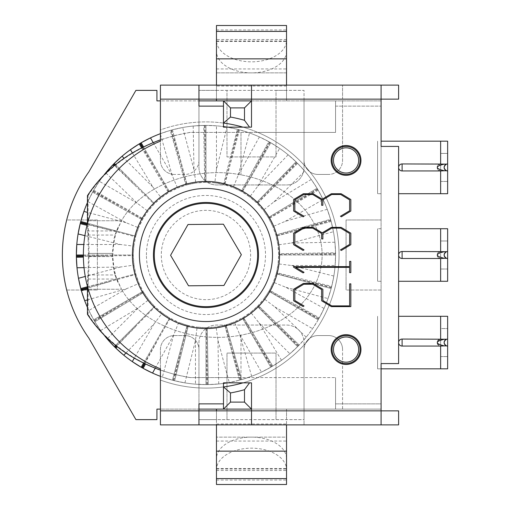 <?xml version="1.0" encoding="UTF-8"?>
<svg xmlns="http://www.w3.org/2000/svg" width="510" height="510" viewBox="0 0 510 510"><rect width="100%" height="100%" fill="white"/><g stroke="black" fill="none" stroke-linecap="round" stroke-linejoin="round"><path stroke-width="0.38" stroke-dasharray="2.55 1.91" d="M66.695 290.024L97.384 290.024L66.695 290.024A143.61 143.61 0 0 1 66.695 219.976L97.384 219.976L97.384 290.024L97.384 219.976L66.695 219.976A143.61 143.61 0 0 1 88.855 171.889L135.909 90.378L156.927 90.378L156.927 100.884L198.957 100.884L198.957 167.433A17.512 17.512 0 0 0 216.469 184.945L286.524 184.945A17.512 17.512 0 0 0 304.036 167.433L304.036 100.884L381.091 100.884L381.091 219.976L346.067 219.976L346.067 290.024L346.067 219.976L381.091 219.976L381.091 290.024L346.067 290.024L381.091 290.024L381.091 409.116L304.036 409.116L304.036 342.567A17.512 17.512 0 0 0 286.524 325.055L216.469 325.055A17.512 17.512 0 0 0 198.957 342.567L198.957 409.116L156.927 409.116L156.927 419.622L135.909 419.622L88.855 338.111A143.61 143.61 0 0 1 66.695 290.024M153.427 255A52.536 52.536 0 0 0 232.235 300.498A52.536 52.536 0 0 0 232.235 209.502A52.536 52.536 0 0 0 153.427 255A52.536 52.536 0 0 0 232.235 300.498A52.536 52.536 0 0 0 232.235 209.502A52.536 52.536 0 0 0 153.427 255A52.536 52.536 0 0 0 205.963 307.536A52.536 52.536 0 0 0 258.5 255A52.536 52.536 0 0 0 205.963 202.464A52.536 52.536 0 0 0 153.427 255M381.091 281.271L377.591 281.271L377.591 228.729L377.591 281.271L377.591 228.729L377.591 281.271L381.091 281.271L381.091 228.729L381.091 281.271M381.091 228.729L377.591 228.729L381.091 228.729M381.091 368.832L377.591 368.832L377.591 316.296L377.591 368.832L377.591 316.296L377.591 368.832L381.091 368.832L381.091 316.296L381.091 368.832L377.591 368.832L440.64 368.832L440.64 339.061C436.139 341.4 436.139 343.734 440.64 346.067A3.5 3.5 0 0 1 437.134 342.567A3.5 3.5 0 0 1 440.64 339.061L402.109 339.061L402.109 346.067L440.64 346.067A3.5 3.5 0 0 1 437.134 342.567A3.5 3.5 0 0 1 440.64 339.061L440.64 316.296L398.61 316.296M381.091 193.704L377.591 193.704L377.591 141.168L377.591 193.704L377.591 141.168L377.591 193.704L381.091 193.704L381.091 141.168L381.091 193.704M381.091 141.168L440.64 141.168L440.64 153.427L447.646 153.427L447.646 141.168L440.64 141.168L440.64 163.933C436.139 166.266 436.139 168.6 440.64 170.939L440.64 163.933A3.5 3.5 0 0 0 437.134 167.433A3.5 3.5 0 0 0 440.64 170.939L402.109 170.939L402.109 163.933L440.64 163.933A3.5 3.5 0 0 0 437.134 167.433A3.5 3.5 0 0 0 440.64 170.939L440.64 193.704L398.61 193.704M381.091 363.579L381.091 146.421L398.61 146.421L398.61 363.579L381.091 363.579L381.091 410.869L251.5 410.869L251.5 382.844L242.989 382.844A133.097 133.097 0 0 0 257.799 132.409L335.561 132.409L335.561 100.884L251.5 100.884L251.5 127.156L242.989 127.156A133.097 133.097 0 0 1 257.799 132.409L335.561 132.409L335.561 100.884L381.091 100.884M223.476 409.116L223.476 386.943L223.476 403.863L198.957 403.863L198.957 410.869L160.427 410.869L160.427 349.573A14.012 14.012 0 0 1 174.439 335.561L184.945 335.561A14.012 14.012 0 0 1 198.957 349.573A14.012 14.012 0 0 0 184.945 335.561L174.439 335.561A14.012 14.012 0 0 0 160.427 349.573L160.427 410.869L286.524 410.869L286.524 437.134L216.469 437.134L286.524 437.134L286.524 469.729A35.024 21.567 0 0 0 251.5 448.162A35.024 21.567 0 0 0 216.469 469.729L216.469 484.5M223.476 386.943A133.097 133.097 0 0 1 160.427 380.071L160.427 409.116L304.036 409.116L304.036 419.622L276.018 419.622L276.018 353.073L226.982 353.073L226.982 419.622L198.957 419.622L198.957 342.567A17.512 17.512 0 0 1 216.469 325.055L286.524 325.055A17.512 17.512 0 0 1 304.036 342.567L304.036 419.622L216.469 419.622L216.469 410.869L216.469 424.875L286.524 424.875L286.524 410.869L304.036 410.869L304.036 424.875L286.524 424.875M286.524 85.125L286.524 99.131L342.567 99.131L342.567 160.427A14.012 14.012 0 0 1 328.555 174.439A14.012 14.012 0 0 0 342.567 160.427L342.567 85.125L342.567 99.131L398.61 99.131L398.61 85.125L198.957 85.125L198.957 99.131L160.427 99.131L216.469 99.131L216.469 72.866L286.524 72.866L286.524 99.131L216.469 99.131L216.469 90.378L198.957 90.378L226.982 90.378L226.982 156.927L276.018 156.927L276.018 90.378L226.982 90.378L226.982 156.927L276.018 156.927L276.018 90.378L304.036 90.378L304.036 100.884L160.427 100.884L160.427 129.929A133.097 133.097 0 0 1 339.061 255A133.097 133.097 0 0 1 160.427 380.071L160.427 409.116M160.427 100.884L160.427 129.929A133.097 133.097 0 0 1 223.476 123.057L223.476 100.884M198.957 85.125L198.957 160.427L198.957 99.131L160.427 99.131L160.427 85.125L198.957 85.125L198.957 106.137L223.476 106.137L223.476 123.057M223.476 403.863L223.476 382.844L251.5 382.844L251.5 409.116L335.561 409.116L335.561 377.591L189.803 377.591L240.988 377.591L240.988 335.147C193.787 344.365 141.104 324.13 121.507 289.246C141.104 324.124 193.787 344.365 240.988 335.147A105.079 82.314 0 0 0 322.135 255A105.079 82.314 0 0 0 240.988 174.853A105.079 82.314 0 0 1 322.135 255A105.079 82.314 0 0 1 240.988 335.147L240.988 377.591L335.561 377.591L335.561 403.863L381.091 403.863L381.091 106.137L381.091 403.863L335.561 403.863L335.561 377.591L335.561 409.116L381.091 409.116M360.079 349.573A14.012 14.012 0 0 1 339.061 361.705A14.012 14.012 0 0 1 339.061 337.435A14.012 14.012 0 0 1 360.079 349.573A14.012 14.012 0 0 0 339.061 337.435A14.012 14.012 0 0 0 339.061 361.705A14.012 14.012 0 0 0 360.079 349.573A14.012 14.012 0 0 1 346.067 363.579A14.012 14.012 0 0 1 332.055 349.573A14.012 14.012 0 0 1 346.067 335.561A14.012 14.012 0 0 1 360.079 349.573M360.079 160.427A14.012 14.012 0 0 1 339.061 172.565A14.012 14.012 0 0 1 339.061 148.295A14.012 14.012 0 0 1 360.079 160.427A14.012 14.012 0 0 0 339.061 148.295A14.012 14.012 0 0 0 339.061 172.565A14.012 14.012 0 0 0 360.079 160.427A14.012 14.012 0 0 1 346.067 174.439A14.012 14.012 0 0 1 332.055 160.427A14.012 14.012 0 0 1 346.067 146.421A14.012 14.012 0 0 1 360.079 160.427M198.957 100.884L198.957 167.433A17.512 17.512 0 0 0 216.469 184.945L286.524 184.945A17.512 17.512 0 0 0 304.036 167.433L304.036 90.378L286.524 90.378L286.524 100.884M216.469 90.378L286.524 90.378M198.957 409.116L198.957 419.622L216.469 419.622M226.982 419.622L276.018 419.622L276.018 353.073L226.982 353.073L226.982 419.622M113.991 271.02L115.113 274.954L121.507 289.246L88.071 289.246L88.071 314.364L87.459 314.364M87.478 286.448A24.518 2.136 -90 0 1 87.86 274.954A31.524 2.748 90 0 0 88.071 271.02A31.524 2.754 90 0 0 88.377 256.575L88.377 253.425A31.524 2.754 90 0 0 88.071 238.98A31.524 2.748 90 0 0 87.86 235.046A24.518 2.136 -90 0 1 87.478 223.552M88.255 220.753L121.507 220.753C141.104 185.869 193.787 165.635 240.988 174.853C193.787 165.635 141.104 185.876 121.507 220.753L116.56 230.96L118.256 226.982A65.465 65.21 90 0 0 113.959 238.98L112.302 253.425A65.465 65.21 -90 0 0 112.302 256.575L113.959 271.02A65.465 65.21 90 0 0 118.256 283.018L116.56 279.04L121.507 289.246L88.255 289.246M87.459 195.636L88.071 195.636L88.071 220.753L121.507 220.753L115.113 235.046L113.985 238.986M113.985 271.014L118.256 283.018C115.209 275.738 113.43 266.921 112.914 256.575A65.465 65.21 -90 0 1 112.914 253.425L88.989 253.425A38.53 3.366 90 0 0 88.357 230.96A17.512 1.53 -90 0 1 88.071 220.753L88.071 238.98M88.071 195.636C108.764 162.99 147.371 139.134 190.415 132.409L335.561 132.409L335.561 106.137L381.091 106.137L335.561 106.137L335.561 132.409L240.988 132.409L240.988 174.853L240.988 132.409L189.803 132.409L174.885 135.475L160.427 139.836M160.427 370.164L174.885 374.525L189.803 377.591M88.071 271.02L88.071 289.246A17.512 1.53 -90 0 1 88.357 279.04A38.53 3.366 90 0 0 88.989 256.575L88.989 253.425M118.256 226.982C115.209 234.262 113.43 243.079 112.914 253.425M190.415 377.591C147.371 370.866 108.764 347.01 88.071 314.364M190.415 132.409L189.803 132.409M160.427 99.131L160.427 160.427A14.012 14.012 0 0 0 174.439 174.439A14.012 14.012 0 0 1 160.427 160.427L160.427 141.181A122.591 122.591 0 0 0 160.427 368.819L160.427 410.869L198.957 410.869L198.957 424.875L160.427 424.875L160.427 410.869M381.091 85.125L381.091 146.421M286.524 51.312A35.024 21.567 0 0 1 251.5 72.879A35.024 21.567 0 0 1 216.469 51.312L216.469 40.271A35.024 21.567 180 0 0 251.5 61.837A35.024 21.567 180 0 0 286.524 40.271L286.524 72.866L216.469 72.866L216.469 51.312M216.469 40.271L216.469 25.5M286.524 25.5L286.524 40.271M286.524 58.854L216.469 58.854M223.476 106.137L223.476 127.156L251.5 127.156L251.5 99.131L381.091 99.131M216.469 85.125L216.469 99.131M198.957 160.427A14.012 14.012 0 0 1 184.945 174.439L174.439 174.439L184.945 174.439A14.012 14.012 0 0 0 198.957 160.427M304.036 99.131L304.036 160.427A14.012 14.012 0 0 0 318.049 174.439L328.555 174.439L318.049 174.439A14.012 14.012 0 0 1 304.036 160.427L304.036 99.131M251.5 99.131L251.5 85.125M331.181 160.427A14.886 14.886 0 0 0 353.513 173.323A14.886 14.886 0 0 0 353.513 147.537A14.886 14.886 0 0 0 331.181 160.427M331.181 349.573A14.886 14.886 0 0 0 353.513 362.463A14.886 14.886 0 0 0 353.513 336.676A14.886 14.886 0 0 0 331.181 349.573M286.524 484.5L286.524 469.729M216.469 469.729L216.469 458.688A35.024 21.567 180 0 1 251.5 437.121A35.024 21.567 180 0 1 286.524 458.688M216.469 410.869L216.469 458.688M342.567 410.869L398.61 410.869L398.61 424.875L304.036 424.875L304.036 349.573A14.012 14.012 0 0 1 318.049 335.561L328.555 335.561A14.012 14.012 0 0 1 342.567 349.573A14.012 14.012 0 0 0 328.555 335.561L318.049 335.561A14.012 14.012 0 0 0 304.036 349.573L304.036 410.869L342.567 410.869L342.567 349.573L342.567 410.869M350.829 199.544L350.829 211.057L341.349 216.814L340.45 216.246L349.605 210.77L349.605 199.875L340.686 194.495L331.774 194.495L322.855 199.875L322.855 205.3L321.631 205.3L321.631 199.875L312.668 194.495L303.801 194.495L294.837 199.875L294.837 210.77L304.036 216.246L303.093 216.814L293.613 211.057L293.613 199.544L303.329 193.743L313.14 193.743L322.199 199.212L331.347 193.743L341.158 193.743L350.829 199.544M312.668 284.223L303.801 284.223L294.837 289.597L294.837 300.498L304.036 305.968L303.093 306.535L293.613 300.779L293.613 289.266L303.329 283.464L313.14 283.464L322.855 289.266L322.855 300.498L331.774 305.873L349.605 305.873L349.605 283.84L350.829 283.84L350.829 306.631L331.347 306.631L321.631 300.779L321.631 289.597L312.668 284.223M350.829 272.614L349.605 272.614L349.605 267.38L295.685 267.38L304.036 272.334L303.093 272.901L293.613 267.189L293.613 266.628L349.605 266.628L349.605 261.388L350.829 261.388L350.829 272.614M312.668 228.129L303.801 228.129L294.837 233.51L294.837 244.405L304.036 249.881L303.093 250.442L293.613 244.692L293.613 233.178L303.329 227.377L313.14 227.377L322.199 232.847L331.347 227.377L341.158 227.377L350.829 233.178L350.829 244.692L341.349 250.442L340.45 249.881L349.605 244.405L349.605 233.51L340.686 228.129L331.774 228.129L322.855 233.51L322.855 238.935L321.631 238.935L321.631 233.51L312.668 228.129M216.469 424.875L198.957 424.875L198.957 349.573L198.957 424.875M251.5 410.869L251.5 424.875M381.091 424.875L381.091 410.869M205.963 321.549A66.549 66.549 0 0 1 139.415 255A66.549 66.549 0 0 1 205.963 188.451A66.549 66.549 0 0 1 272.512 255A66.549 66.549 0 0 1 205.963 321.549M446.556 339.239A3.5 3.5 0 0 1 447.646 339.061A3.5 3.5 0 0 0 446.556 339.239M440.64 316.296L440.64 328.555L447.646 328.555L447.646 316.296L440.64 316.296M447.646 356.573L447.646 368.832L440.64 368.832L440.64 356.573L447.646 356.573L440.64 356.573L440.64 328.555L447.646 328.555M398.61 228.729L440.64 228.729L440.64 240.988L447.646 240.988L447.646 251.5A3.5 3.5 0 0 0 446.556 251.672A3.5 3.5 0 0 1 447.646 251.5M398.61 281.271L440.64 281.271L440.64 251.5C436.139 253.833 436.139 256.167 440.64 258.5A3.5 3.5 0 0 1 437.134 255A3.5 3.5 0 0 1 440.64 251.5L402.109 251.5A3.5 3.5 0 0 0 398.61 255A3.5 3.5 0 0 0 402.109 258.5L440.64 258.5A3.5 3.5 0 0 1 437.134 255A3.5 3.5 0 0 1 440.64 251.5L440.64 228.729L447.646 228.729L447.646 240.988L440.64 240.988L440.64 281.271L447.646 281.271L447.646 269.012L440.64 269.012L447.646 269.012L447.646 258.5M446.556 164.105A3.5 3.5 0 0 1 447.646 163.933A3.5 3.5 0 0 0 446.556 164.105M447.646 181.445L447.646 193.704L440.64 193.704L440.64 181.445L447.646 181.445L440.64 181.445L440.64 153.427L447.646 153.427M132.37 152.917L152.879 187.055L161.217 197.727L154.575 203.611L114.329 163.366M139.217 143.916L168.529 192.703L161.217 197.727M142.755 147.275L169.078 192.378L168.529 192.703L141.589 147.862M115.547 164.583L154.575 203.611L154.128 204.057L114.482 165.444M160.427 133.665A129.597 129.597 0 0 1 223.476 126.595A129.591 129.591 0 0 0 216.469 125.836L205.963 125.409L205.963 182.319L204.695 182.331L203.7 125.428L193.201 126.04A129.591 129.591 0 0 0 182.682 127.513L172.425 129.82L187.151 184.798L185.933 185.136L170.244 130.426L160.261 133.735A129.591 129.591 0 0 0 150.482 137.885M160.427 134.328L172.272 175.631L177.563 188.101L169.626 192.06L141.168 142.768M160.427 133.671A129.591 129.591 0 0 1 171.086 130.19L170.244 130.426L185.933 185.136L177.563 188.101M143.546 146.886L169.626 192.06L169.078 192.378M193.201 126.04L193.966 169.62L195.846 183.026L187.151 184.798L172.425 129.82L171.577 130.05A129.591 129.591 0 0 1 204.58 125.415L203.7 125.428L204.695 182.331L195.846 183.026M227.173 382.844A129.591 129.591 0 0 0 229.245 382.487L239.502 380.179L224.776 325.201L225.994 324.864L241.683 379.574L251.666 376.265A129.591 129.591 0 0 0 261.445 372.115L270.759 367.232L242.301 317.94L243.397 317.296L272.71 366.084L281.494 360.302A129.591 129.591 0 0 0 289.865 353.761L297.598 346.634L257.352 306.389L258.245 305.49L299.185 345.021L306.178 337.167A129.591 129.591 0 0 0 312.573 328.682L318.195 319.795L268.904 291.337L269.529 290.235L319.311 317.826L324.028 308.429A129.591 129.591 0 0 0 328.006 298.579L331.143 288.539L276.165 273.813L276.484 272.582L331.704 286.352L333.833 276.05A129.591 129.591 0 0 0 335.127 265.506L335.554 255L278.645 255L278.632 253.731L335.535 252.737L334.923 242.237A129.591 129.591 0 0 0 333.451 231.719L331.143 221.461L276.165 236.187L275.827 234.97L330.537 219.281L327.229 209.298A129.591 129.591 0 0 0 323.079 199.518L318.195 190.204L268.904 218.662L268.26 217.566L317.048 188.254L311.266 179.469A129.591 129.591 0 0 0 304.725 171.099L297.598 163.366L257.352 203.611L256.453 202.719L295.985 161.778L288.131 154.785A129.591 129.591 0 0 0 279.646 148.391L270.759 142.768L242.301 192.06L241.753 191.741A72.681 72.681 0 0 0 133.288 255.631A72.681 72.681 0 0 0 242.849 317.622A72.681 72.681 0 0 0 241.753 191.741L241.198 191.435L268.789 141.652L259.392 136.935A129.591 129.591 0 0 0 249.543 132.957L239.502 129.82L224.776 184.798L224.158 184.639L223.546 184.48L237.316 129.259L227.014 127.13L216.469 169.422L214.818 182.86L205.963 182.319L205.963 125.409L205.09 125.409A129.591 129.591 0 0 1 227.014 127.13M227.173 127.156A129.591 129.591 0 0 1 238.164 129.47L237.316 129.259L223.546 184.48L214.818 182.86M259.392 136.935L238.266 175.058L233.191 187.616L224.776 184.798L239.502 129.82L238.661 129.597A129.591 129.591 0 0 1 269.554 142.08L268.789 141.652L241.198 191.435L233.191 187.616M288.131 154.785L257.856 186.137L249.702 196.956L242.301 192.06L270.759 142.768L270 142.335A129.591 129.591 0 0 1 296.616 162.39L295.985 161.778L256.453 202.719L249.702 196.956M311.266 179.469L273.908 201.915L263.236 210.254L257.352 203.611L297.598 163.366L296.979 162.747A129.591 129.591 0 0 1 317.494 189.006L317.048 188.254L268.26 217.566L263.236 210.254M327.229 209.298L285.332 221.308L272.863 226.599L268.904 218.662L318.195 190.204L317.755 189.446A129.591 129.591 0 0 1 330.773 220.122L330.537 219.281L275.827 234.97L272.863 226.599M334.923 242.237L291.344 243.002L277.937 244.883L276.165 236.187L331.143 221.461L330.913 220.613A129.591 129.591 0 0 1 335.548 253.617L335.535 252.737L278.632 253.731L277.937 244.883M333.833 276.05L291.541 265.506L278.103 263.855L278.645 255L335.554 255L335.554 254.127A129.591 129.591 0 0 1 331.494 287.2L331.704 286.352L276.484 272.582L278.103 263.855M324.028 308.429L285.906 287.302L273.347 282.228L276.165 273.813L331.143 288.539L331.366 287.697A129.591 129.591 0 0 1 318.884 318.591L319.311 317.826L269.529 290.235L273.347 282.228M306.178 337.167L274.826 306.892L264.008 298.739L268.904 291.337L318.195 319.795L318.629 319.037A129.591 129.591 0 0 1 298.573 345.653L299.185 345.021L258.245 305.49L264.008 298.739M281.494 360.302L259.048 322.945L250.71 312.273L257.352 306.389L297.598 346.634L298.216 346.016A129.591 129.591 0 0 1 271.957 366.531L272.71 366.084L243.397 317.296L250.71 312.273M251.666 376.265L239.655 334.369L234.364 321.899L242.301 317.94L270.759 367.232L271.518 366.792A129.591 129.591 0 0 1 240.841 379.81L241.683 379.574L225.994 324.864L234.364 321.899M160.427 376.329A129.591 129.591 0 0 0 162.384 377.043L172.425 380.179L187.151 325.201L187.769 325.361L188.381 325.52L174.611 380.74L184.913 382.87A129.591 129.591 0 0 0 195.458 384.164L205.963 384.591L205.963 327.681L207.232 327.669L208.227 384.572L218.726 383.96A129.591 129.591 0 0 0 223.476 383.405A129.597 129.597 0 0 1 160.427 376.335M218.726 383.96L217.961 340.38L216.081 326.974L224.776 325.201L239.502 380.179L240.35 379.95A129.591 129.591 0 0 1 207.347 384.585L208.227 384.572L207.232 327.669L216.081 326.974M184.913 382.87L195.458 340.578L197.109 327.139L205.963 327.681L205.963 384.591L206.837 384.591A129.591 129.591 0 0 1 173.763 380.53L174.611 380.74L188.381 325.52L197.109 327.139M155.218 368.226L173.661 334.942L178.736 322.384L187.151 325.201L172.425 380.179L173.266 380.403A129.591 129.591 0 0 1 152.535 373.065M143.546 363.114L169.626 317.94L178.736 322.384M143.138 368.347L145.516 364.051M125.919 353.016L154.071 323.863L162.225 313.044L169.626 317.94L141.168 367.232M115.547 345.417L154.575 306.389L162.225 313.044M115.942 348.222L117.306 346.813M132.281 361.609A129.591 129.591 0 0 1 123.796 355.215M104.034 335.032A129.597 129.597 0 0 1 87.459 307.466A129.591 129.591 0 0 0 88.848 310.482L93.732 319.795L143.023 291.337L143.667 292.434L94.879 321.746L100.661 330.531A129.591 129.591 0 0 0 104.053 335.057M100.661 330.531L138.019 308.085L148.69 299.746L154.575 306.389L114.329 346.634M107.202 338.901A129.591 129.591 0 0 1 94.433 320.994L94.879 321.746L143.667 292.434L148.69 299.746M87.459 299.912L126.595 288.692L139.064 283.401L143.023 291.337L93.732 319.795L94.171 320.554A129.591 129.591 0 0 1 84.698 300.702M87.471 286.748L135.762 273.813L139.064 283.401M81.39 290.719L87.459 288.979M84.023 267.635L120.583 266.998L133.99 265.117L135.762 273.813L80.784 288.539M83.372 255L133.282 255L133.99 265.117M76.392 257.263L83.391 257.142M78.476 278.281A129.591 129.591 0 0 1 77.004 267.763M84.909 235.645L120.385 244.494L133.824 246.145L133.282 255L76.372 255M87.471 223.252L135.762 236.187L133.824 246.145M80.223 223.648L87.012 225.344M76.8 244.494A129.591 129.591 0 0 1 78.094 233.95M83.92 211.42A129.591 129.591 0 0 1 93.049 191.409L92.622 192.174L142.398 219.765L92.622 192.174L87.898 201.571A129.591 129.591 0 0 0 87.459 202.547A129.597 129.597 0 0 1 104.034 174.968M87.898 201.571L126.021 222.698L138.58 227.772L135.762 236.187L80.784 221.461M154.128 204.057L147.919 211.261L143.023 218.662L138.58 227.772M227.199 382.844A129.597 129.597 0 0 0 227.199 127.156M122.062 156.238A129.591 129.591 0 0 1 130.432 149.698M104.053 174.943A129.591 129.591 0 0 0 99.354 181.318L93.298 190.963A129.591 129.591 0 0 1 105.748 172.833M171.577 130.05L186.539 184.964M205.09 125.409L205.332 182.325M238.661 129.597L224.158 184.639M270 142.335L241.753 191.741M296.979 162.747L256.906 203.159M317.755 189.446L268.585 218.114M330.913 220.613L275.999 235.575M335.554 254.127L278.638 254.369M331.366 287.697L276.331 273.194M318.629 319.037L269.223 290.789M298.216 346.016L257.805 305.943M271.518 366.792L242.849 317.622M240.35 379.95L225.388 325.036M206.837 384.591L206.595 327.675M173.266 380.403L187.769 325.361M144.336 363.49L170.174 318.259M116.235 345.971L155.021 306.841M94.171 320.554L143.342 291.886M87.465 287.659L135.928 274.425M83.379 255.873L133.288 255.631M87.325 224.119L135.603 236.806M93.298 190.963L142.704 219.211M105.972 173.043L137.101 203.107L147.919 211.261M112.742 164.979L113.806 166.005M93.732 190.204L143.023 218.662L93.732 190.204M223.922 285.492L241.351 254.694L223.393 224.196L188.005 224.508L170.576 255.306L188.534 285.804L223.922 285.492M250.926 280.443A51.663 51.663 0 0 1 180.521 299.963A51.663 51.663 0 0 1 161.001 229.557A51.663 51.663 0 0 1 231.406 210.037A51.663 51.663 0 0 1 250.926 280.443M231.406 210.037A51.663 51.663 0 0 0 154.3 255.453A51.663 51.663 0 0 0 232.184 299.517A51.663 51.663 0 0 0 231.406 210.037A51.663 51.663 0 0 1 232.184 299.517A51.663 51.663 0 0 1 154.3 255.453A51.663 51.663 0 0 1 231.406 210.037M142.15 367.793A129.597 129.597 0 0 1 140.186 143.335A129.597 129.597 0 0 1 335.554 253.872A129.597 129.597 0 0 1 142.15 367.793M286.524 409.116L286.524 419.622M87.86 274.954L115.113 274.954M88.377 256.575L112.302 256.575M87.86 235.046L115.113 235.046M88.377 253.425L112.302 253.425M88.357 279.04L116.56 279.04M88.989 256.575L112.914 256.575M116.56 230.96L88.357 230.96M216.469 40.998L286.524 40.998M216.469 68.933L286.524 68.933M216.469 41.476L286.524 41.476M216.469 29.956L286.524 29.956M286.524 85.999L216.469 85.999M146.421 255A59.542 59.542 0 0 1 205.963 195.458A59.542 59.542 0 0 1 265.506 255A59.542 59.542 0 0 1 205.963 314.542A59.542 59.542 0 0 1 146.421 255M216.469 480.044L286.524 480.044M216.469 469.002L286.524 469.002M216.469 441.067L286.524 441.067M216.469 468.524L286.524 468.524M216.469 424.001L286.524 424.001M402.109 258.5L402.109 251.5M152.879 187.055L124.064 158.24M172.272 175.631L153.191 142.583M193.966 169.62L182.682 127.513M216.469 169.422L216.469 125.836M238.266 175.058L249.543 132.957M257.856 186.137L279.646 148.391M273.908 201.915L304.725 171.099M285.332 221.308L323.079 199.518M291.344 243.002L333.451 231.719M291.541 265.506L335.127 265.506M285.906 287.302L328.006 298.579M274.826 306.892L312.573 328.682M259.048 322.945L289.865 353.761M239.655 334.369L261.445 372.115M217.961 340.38L229.245 382.487M195.458 340.578L195.458 384.164M173.661 334.942L162.384 377.043M154.071 323.863L134.257 358.186M138.019 308.085L107.597 338.506M126.595 288.692L88.848 310.482M120.583 266.998L85.266 276.465M120.385 244.494L83.825 244.494M126.021 222.698L87.459 212.37M114.858 165.138L134.391 184.671M155.034 168.542L142.373 147.466M179.15 158.304L171.086 130.19M205.09 154.657L204.58 125.415M231.087 157.851L238.164 129.47M255.376 167.662L269.554 142.08M276.292 183.428L296.616 162.39M292.421 204.07L317.494 189.006M302.659 228.187L330.773 220.122M306.306 254.127L335.548 253.617M303.112 280.124L331.494 287.2M293.301 304.413L318.884 318.591M277.536 325.329L298.573 345.653M256.893 341.458L271.957 366.531M232.777 351.696L240.841 379.81M206.837 355.342L207.347 384.585M180.84 352.149L173.763 380.53M156.551 342.337L144.719 363.675M135.634 326.572L116.611 346.264M119.506 305.93L94.433 320.994M109.267 281.813L87.465 288.067M105.621 255.873L83.379 256.262M108.815 229.876L87.229 224.496M118.626 205.587L93.049 191.409M137.101 203.107L99.354 181.318M227.957 216.132A44.657 44.657 0 0 0 167.095 233.006A44.657 44.657 0 0 0 183.97 293.868A44.657 44.657 0 0 0 244.832 276.994A44.657 44.657 0 0 0 227.957 216.132M286.524 39.512L216.469 39.512M216.469 470.488L286.524 470.488"/><path stroke-width="0.76" d="M244.494 402.109L230.482 402.109L230.482 392.942A140.103 140.103 0 0 0 244.494 389.704L244.494 402.109L251.5 409.116L251.5 382.844L249.53 382.844L244.494 389.704M230.482 392.942L223.476 386.943A133.097 133.097 0 0 0 242.989 382.844L249.53 382.844M230.482 402.109L223.476 409.116L251.5 409.116M198.957 85.125L251.5 85.125L251.5 99.131L198.957 99.131L198.957 85.125L160.427 85.125L160.427 141.181A122.591 122.591 0 0 0 160.427 368.819L160.427 410.869L251.5 410.869L251.5 424.875L198.957 424.875L198.957 403.863L223.476 403.863L223.476 409.116L198.957 409.116M223.476 123.057A133.097 133.097 0 0 1 242.989 127.156L249.53 127.156L244.494 120.296A140.103 140.103 0 0 0 230.482 117.058L223.476 123.057M249.53 127.156L251.5 127.156L251.5 100.884L223.476 100.884L223.476 106.137L198.957 106.137L198.957 99.131L160.427 99.131M230.482 117.058L230.482 107.891L244.494 107.891L251.5 100.884M244.494 107.891L244.494 120.296M230.482 107.891L223.476 100.884L198.957 100.884M160.427 409.116L156.927 409.116L156.927 419.622L135.909 419.622L88.855 338.111A143.61 143.61 0 0 1 88.855 171.889L135.909 90.378L156.927 90.378L156.927 100.884L160.427 100.884M358.67 349.573A12.603 12.603 0 0 1 339.768 360.487A12.603 12.603 0 0 1 339.768 338.659A12.603 12.603 0 0 1 358.67 349.573M360.079 349.573A14.012 14.012 0 0 0 339.061 337.435A14.012 14.012 0 0 0 339.061 361.705A14.012 14.012 0 0 0 360.079 349.573M358.67 160.427A12.603 12.603 0 0 1 339.768 171.341A12.603 12.603 0 0 1 339.768 149.513A12.603 12.603 0 0 1 358.67 160.427M360.079 160.427A14.012 14.012 0 0 0 339.061 148.295A14.012 14.012 0 0 0 339.061 172.565A14.012 14.012 0 0 0 360.079 160.427M381.091 100.884L381.091 146.421L381.091 85.125L251.5 85.125M251.5 424.875L398.61 424.875L398.61 410.869L381.091 410.869L381.091 363.579L381.091 409.116M160.427 370.164C128.603 358.594 104.282 339.992 87.459 314.364L87.459 289.246A24.518 2.136 -90 0 1 87.478 286.448M87.478 223.552A24.518 2.136 -90 0 1 87.459 220.753L88.255 220.753M160.427 139.836C128.603 151.406 104.282 170.008 87.459 195.636L87.459 220.753M381.091 85.125L398.61 85.125L398.61 99.131L251.5 99.131L251.5 127.156L223.476 127.156L223.476 106.137M286.524 85.125L286.524 25.5L216.469 25.5L216.469 85.125M286.524 58.854L216.469 58.854M381.091 363.579L398.61 363.579L398.61 146.421L381.091 146.421M286.524 478.603L286.524 484.5L216.469 484.5L216.469 478.603L286.524 478.603L286.524 451.146L216.469 451.146L286.524 451.146L286.524 424.875M216.469 478.603L216.469 424.875M303.801 194.495L294.837 199.875L294.837 210.77L304.036 216.246L303.093 216.814L293.613 211.057L293.613 199.544L303.329 193.743L313.14 193.743L322.199 199.212L331.347 193.743L341.158 193.743L350.829 199.544L350.829 211.057L341.349 216.814L340.45 216.246L349.605 210.77L349.605 199.875L340.686 194.495L331.774 194.495L322.855 199.875L322.855 205.3L321.631 205.3L321.631 199.875L312.668 194.495L303.801 194.495M312.668 284.223L303.801 284.223L294.837 289.597L294.837 300.498L304.036 305.968L303.093 306.535L293.613 300.779L293.613 289.266L303.329 283.464L313.14 283.464L322.855 289.266L322.855 300.498L331.774 305.873L349.605 305.873L349.605 283.84L350.829 283.84L350.829 306.631L331.347 306.631L321.631 300.779L321.631 289.597L312.668 284.223M293.613 267.189L293.613 266.628L349.605 266.628L349.605 261.388L350.829 261.388L350.829 272.614L349.605 272.614L349.605 267.38L295.685 267.38L304.036 272.334L303.093 272.901L293.613 267.189M312.668 228.129L303.801 228.129L294.837 233.51L294.837 244.405L304.036 249.881L303.093 250.442L293.613 244.692L293.613 233.178L303.329 227.377L313.14 227.377L322.199 232.847L331.347 227.377L341.158 227.377L350.829 233.178L350.829 244.692L341.349 250.442L340.45 249.881L349.605 244.405L349.605 233.51L340.686 228.129L331.774 228.129L322.855 233.51L322.855 238.935L321.631 238.935L321.631 233.51L312.668 228.129M160.427 410.869L160.427 424.875L198.957 424.875M381.091 424.875L381.091 410.869L251.5 410.869L251.5 382.844L223.476 382.844L223.476 403.863M360.952 349.573A14.886 14.886 0 0 1 346.067 364.459A14.886 14.886 0 0 1 331.181 349.573A14.886 14.886 0 0 1 346.067 334.681A14.886 14.886 0 0 1 360.952 349.573M360.952 160.427A14.886 14.886 0 0 1 346.067 175.319A14.886 14.886 0 0 1 331.181 160.427A14.886 14.886 0 0 1 346.067 145.541A14.886 14.886 0 0 1 360.952 160.427M153.427 255A52.536 52.536 0 0 1 205.963 202.464A52.536 52.536 0 0 1 258.5 255A52.536 52.536 0 0 1 205.963 307.536A52.536 52.536 0 0 1 153.427 255M272.512 255A66.549 66.549 0 0 0 172.686 197.364A66.549 66.549 0 0 0 172.686 312.636A66.549 66.549 0 0 0 272.512 255M444.382 339.233C434.953 341.458 434.953 343.676 444.382 345.895L446.556 345.895C443.413 343.676 443.413 341.458 446.556 339.233L402.109 339.061A3.5 3.5 0 0 0 398.61 342.567A3.5 3.5 0 0 0 402.109 346.067L440.64 346.067L440.64 368.832L381.091 368.832M444.382 345.895L440.64 346.067M440.64 368.832L447.646 368.832L447.646 346.067A3.5 3.5 0 0 1 446.556 339.239L447.646 339.061L447.646 316.296L398.61 316.296M447.646 339.061L447.646 346.067L446.556 345.895M402.109 339.061A3.5 3.5 0 0 0 398.61 342.567A3.5 3.5 0 0 0 402.109 346.067L402.109 339.061M447.646 328.555L447.646 356.573M444.382 251.672C434.953 253.891 434.953 256.109 444.382 258.328L446.556 258.328C443.413 256.109 443.413 253.891 446.556 251.672L402.109 251.5A3.5 3.5 0 0 0 398.61 255A3.5 3.5 0 0 0 402.109 258.5L440.64 258.5L440.64 281.271L398.61 281.271M444.382 258.328L440.64 258.5M440.64 281.271L447.646 281.271L447.646 258.5A3.5 3.5 0 0 1 446.556 251.672L447.646 251.5L447.646 228.729L398.61 228.729M446.556 251.672A3.5 3.5 0 0 0 447.646 258.5L447.646 251.5L447.646 258.5L446.556 258.328M444.382 164.105C434.953 166.324 434.953 168.542 444.382 170.767L446.556 170.767C443.413 168.542 443.413 166.324 446.556 164.105L402.109 163.933A3.5 3.5 0 0 0 398.61 167.433A3.5 3.5 0 0 0 402.109 170.939L440.64 170.939L440.64 193.704L398.61 193.704M444.382 170.767L440.64 170.939M440.64 193.704L447.646 193.704L447.646 170.939A3.5 3.5 0 0 1 446.556 164.105L447.646 163.933L447.646 141.168L381.091 141.168M447.646 163.933L447.646 170.939L446.556 170.767M402.109 163.933A3.5 3.5 0 0 0 398.61 167.433A3.5 3.5 0 0 0 402.109 170.939L402.109 163.933M447.646 153.427L447.646 181.445M141.589 147.862L139.217 143.916L130.432 149.698A129.591 129.591 0 0 0 122.062 156.238L114.329 163.366L115.547 164.583M160.427 133.671A129.591 129.591 0 0 0 160.261 133.735A129.591 129.591 0 0 0 150.482 137.885L141.168 142.768L143.546 146.886M141.168 142.768L140.409 143.208A129.591 129.591 0 0 1 150.482 137.885L153.191 142.583M227.173 127.156A129.591 129.591 0 0 0 227.014 127.13A129.591 129.591 0 0 0 223.476 126.595A129.597 129.597 0 0 1 227.199 127.156M227.199 382.844A129.597 129.597 0 0 1 223.476 383.405A129.591 129.591 0 0 0 227.173 382.844M145.516 364.051L143.138 368.347L152.535 373.065A129.591 129.591 0 0 0 160.427 376.329M155.218 368.226L152.535 373.065A129.591 129.591 0 0 1 142.373 367.92L143.138 368.347M117.306 346.813L115.942 348.222L123.796 355.215A129.591 129.591 0 0 0 132.281 361.609L141.168 367.232L143.546 363.114M125.919 353.016L123.796 355.215A129.591 129.591 0 0 1 115.311 347.61L115.942 348.222M141.168 367.232L141.927 367.665A129.591 129.591 0 0 1 132.281 361.609L134.257 358.186M104.053 335.057A129.591 129.591 0 0 0 107.202 338.901L114.329 346.634L115.547 345.417M114.329 346.634L114.948 347.253A129.591 129.591 0 0 1 107.202 338.901L107.597 338.506M87.459 288.979L81.39 290.719L84.698 300.702A129.591 129.591 0 0 0 87.459 307.453A129.597 129.597 0 0 1 87.459 202.534A129.591 129.591 0 0 0 83.92 211.42L80.784 221.461L87.471 223.252M87.459 299.912L84.698 300.702A129.591 129.591 0 0 1 81.154 289.878L81.39 290.719M83.391 257.142L76.392 257.263L77.004 267.763A129.591 129.591 0 0 0 78.476 278.281L80.784 288.539L87.471 286.748M84.023 267.635L77.004 267.763A129.591 129.591 0 0 1 76.379 256.383L76.392 257.263M80.784 288.539L81.013 289.387A129.591 129.591 0 0 1 78.476 278.281L85.266 276.465M87.012 225.344L80.223 223.648L78.094 233.95A129.591 129.591 0 0 0 76.8 244.494L76.372 255L83.372 255M84.909 235.645L78.094 233.95A129.591 129.591 0 0 1 80.433 222.8L80.223 223.648M76.372 255L76.372 255.873A129.591 129.591 0 0 1 76.8 244.494L83.825 244.494M114.329 163.366L113.711 163.984A129.591 129.591 0 0 1 122.062 156.238L124.064 158.24M132.37 152.917L130.432 149.698A129.591 129.591 0 0 1 139.969 143.469L139.217 143.916M104.034 335.032A129.597 129.597 0 0 0 160.427 376.335M160.427 133.665A129.597 129.597 0 0 0 104.034 174.968M80.784 221.461L80.561 222.303A129.591 129.591 0 0 1 83.92 211.42L87.459 212.37M105.972 173.043L105.748 172.833A129.591 129.591 0 0 1 113.354 164.347L105.748 172.833A129.591 129.591 0 0 0 104.053 174.943M113.806 166.005L112.742 164.979M241.351 254.694L223.922 285.492L188.534 285.804L170.576 255.306L188.005 224.508L223.393 224.196L241.351 254.694M231.406 210.037A51.663 51.663 0 0 0 154.3 255.453A51.663 51.663 0 0 0 232.184 299.517A51.663 51.663 0 0 0 231.406 210.037M216.469 100.884L216.469 99.131M216.469 410.869L216.469 409.116M87.459 289.246L88.255 289.246M216.469 31.397L286.524 31.397M279.518 255A73.555 73.555 0 0 0 205.963 181.445A73.555 73.555 0 0 0 132.409 255A73.555 73.555 0 0 0 205.963 328.555A73.555 73.555 0 0 0 279.518 255M440.64 316.296L440.64 339.061M447.646 346.067A3.5 3.5 0 0 1 446.556 339.239M402.109 251.5L402.109 258.5M440.64 228.729L440.64 251.5M440.64 141.168L440.64 163.933M447.646 170.939A3.5 3.5 0 0 1 446.556 164.105M160.261 133.735L160.427 134.328M113.711 163.984L114.858 165.138M142.373 147.466L139.969 143.469M140.409 143.208L142.755 147.275M144.719 363.675L142.373 367.92M141.927 367.665L144.336 363.49M116.611 346.264L115.311 347.61M114.948 347.253L116.235 345.971M87.465 288.067L81.154 289.878M81.013 289.387L87.465 287.659M83.379 256.262L76.379 256.383M76.372 255.873L83.379 255.873M87.229 224.496L80.433 222.8M80.561 222.303L87.325 224.119M114.482 165.444L113.354 164.347"/></g></svg>

